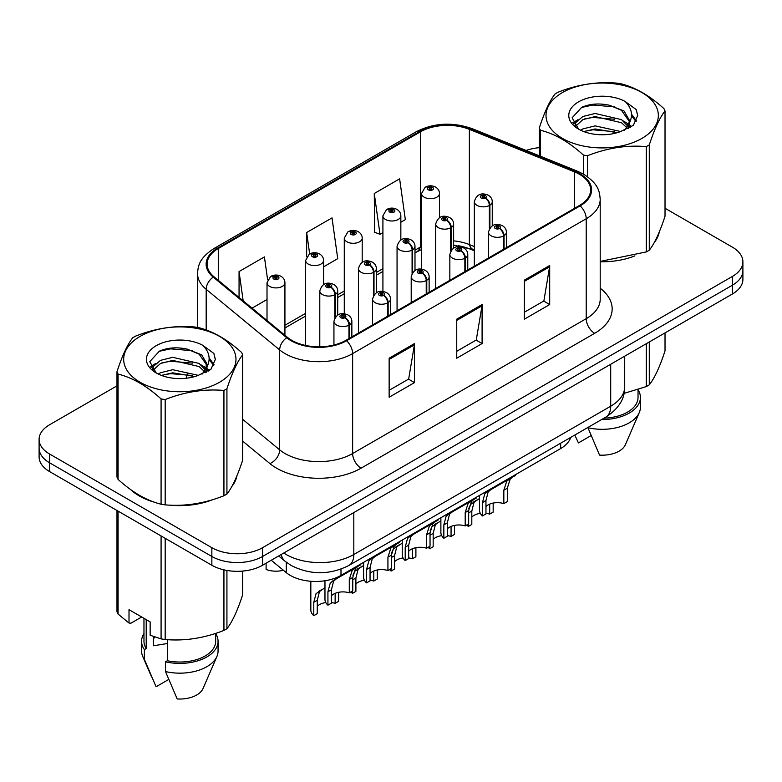 <?xml version="1.0" encoding="UTF-8"?>
<svg xmlns="http://www.w3.org/2000/svg" width="782" height="782" viewBox="0 0 782 782"><rect width="100%" height="100%" fill="white"/><g stroke="black" fill="none" stroke-linecap="round" stroke-linejoin="round"><path stroke-width="1.17" d="M474.332 250.778L470.598 249.263A47.8 27.595 0 0 0 458.125 245.656M570.664 437.421A35.855 20.703 180 0 1 560.674 448.565L340.991 575.405A35.855 20.703 180 0 1 286.271 572.639L271.237 560.244M130.741 489.659A57.36 33.118 0 0 0 139.264 495.935A57.36 33.118 0 0 0 154.562 502.249A57.36 33.118 0 0 1 139.264 495.935A57.36 33.118 0 0 1 130.741 489.659M579.442 174.269A38.24 22.082 180 0 1 590.645 189.879A38.24 22.082 180 0 1 579.442 205.49L345.879 340.346A38.24 22.082 180 0 1 287.502 337.394L214.004 276.789A38.24 22.082 180 0 1 207.093 264.13A38.24 22.082 180 0 1 218.286 248.52L420.393 131.835A38.24 22.082 180 0 1 469.366 129.362L574.34 171.796A38.24 22.082 180 0 1 579.442 174.269M580.117 173.878A39.198 22.629 0 0 0 574.887 171.346L469.914 128.903A39.198 22.629 0 0 0 419.719 131.444L217.611 248.129A39.198 22.629 0 0 0 213.222 277.111L286.72 337.716A39.198 22.629 0 0 0 346.553 340.737L580.117 205.881A39.198 22.629 0 0 0 580.117 173.878M116.977 385.849L49.598 424.753A35.855 20.703 0 0 0 39.1 439.386L39.1 456.952A35.855 20.703 0 0 0 49.598 471.585L211.854 565.259L211.854 556.481A35.855 20.703 0 0 0 262.557 556.481L732.402 285.215A35.855 20.703 0 0 0 742.9 270.582A35.855 20.703 0 0 1 732.402 285.215L262.557 556.481A35.855 20.703 0 0 1 211.854 556.481L49.598 462.807L211.854 556.481L211.854 547.693A35.855 20.703 0 0 0 262.557 547.693L732.402 276.437A35.855 20.703 0 0 0 742.9 261.794A35.855 20.703 0 0 0 732.402 247.161L665.023 208.266M39.1 448.164A35.855 20.703 0 0 0 49.598 462.807A35.855 20.703 0 0 1 39.1 448.164M389.143 358.205L389.143 397.236L414.489 382.594L414.489 343.562L389.143 358.205M389.143 390.306L408.663 379.035L414.392 344.862A9.56 5.523 -120 0 0 414.489 343.562M408.497 379.133L414.489 382.594M524.351 280.142L524.351 319.173L549.697 304.54L549.697 265.509L524.351 280.142M524.351 312.243L543.871 300.972L549.599 266.799A9.56 5.523 -120 0 0 549.697 265.509M543.705 301.07L549.697 304.54M456.747 319.173L456.747 358.205L482.093 343.562L482.093 304.54L456.747 319.173M456.747 351.274L476.267 340.004L481.995 305.83A9.56 5.523 -120 0 0 482.093 304.54M476.101 340.102L482.093 343.562M474.332 246.594L469.366 244.58A38.24 22.082 0 0 0 453.628 240.876M421.547 246.418A38.24 22.082 0 0 0 420.393 247.053L414.988 250.172M382.916 268.695L376.357 272.478M344.276 291.002L337.716 294.785M305.645 313.308L284.931 325.263M600.205 261.765A57.36 33.118 0 0 0 634.867 255.88A57.36 33.118 0 0 1 600.205 261.765M654.241 242.576A57.36 33.118 0 0 0 659.236 232.059A57.36 33.118 0 0 1 654.241 242.576M170.017 505.143A57.36 33.118 0 0 0 212.518 499.727A57.36 33.118 0 0 1 170.017 505.143M231.883 486.424A57.36 33.118 0 0 0 236.887 475.896A57.36 33.118 0 0 1 231.883 486.424M539.326 147.671A35.855 20.703 0 0 0 526.11 150.457M182.206 348.185L181.229 348.752M39.1 439.386A35.855 20.703 0 0 0 49.598 454.019L211.854 547.693M400.843 222.235L405.34 219.634L399.622 178.853L374.265 193.496L374.676 232.293M267.63 279.848L264.414 256.916L239.057 271.55L239.057 297.453M323.572 266.848L337.736 258.666L332.018 217.885L306.661 232.528L306.661 256.789M306.661 232.528L309.672 253.945M374.265 193.496L379.993 234.277L382.916 232.586M379.993 234.277L374.265 232.137M252.039 308.147L267.014 299.506M239.057 271.55L243.173 300.835M211.854 565.259A35.855 20.703 0 0 0 262.557 565.259L732.402 293.993A35.855 20.703 0 0 0 742.9 279.36L742.9 261.794M479.513 495.426L479.513 510.245A17.927 10.352 180 0 0 482.474 515.944L482.474 502.562L484.762 493.882L487.401 491.643L509.551 478.848L509.551 478.085M510.656 477.44L510.656 478.213L512.288 477.264L510.118 479.249L507.313 488.222L507.313 501.614L503.833 503.618L503.833 490.236L506.736 481.194L510.587 478.252M515.367 474.723L515.367 475.495L510.656 478.213M490.861 489.64L487.401 491.643L490.861 489.64L488.144 491.927L485.954 500.558L485.954 513.94L482.474 515.944M503.833 503.618A13.147 7.585 0 0 0 485.954 506.56M504.048 249.018L504.048 235.646A5.973 3.597 -122.2 0 0 499.649 228.442A2.991 1.72 0 0 0 499.551 226.057A2.991 1.72 0 0 0 495.329 226.057A2.991 1.72 0 0 0 495.329 228.491A2.991 1.72 0 0 0 499.463 228.549L498.251 227.777A1.193 0.694 180 0 1 496.599 227.758A1.193 0.694 180 0 1 496.247 227.269A1.193 0.694 180 0 1 496.981 226.633A1.193 0.694 180 0 1 498.29 226.79A1.193 0.694 180 0 1 498.633 227.269A1.193 0.694 180 0 1 498.32 227.738L499.649 228.442M499.463 228.549A5.973 3.294 62.1 0 1 503.5 235.969A8.964 5.171 180 0 1 491.106 235.812A8.964 5.171 180 0 1 488.476 232.156C490.773 224.796 495.456 222.665 502.543 225.754C505.074 227.357 506.365 229.488 506.404 232.156A8.964 5.171 180 0 1 504.048 235.646M503.5 249.341L503.5 235.969M468.819 508.368L470.617 504.39L479.513 498.535M493.168 503.07L493.168 512.122L489.688 514.126L489.688 504.116M468.33 524.116L468.33 526.462A17.927 10.352 180 0 1 466.903 524.937M476.717 500.148L473.257 502.152L476.717 500.148L474 502.435L471.81 511.066L471.81 524.448L468.33 526.462M489.688 514.126A13.147 7.585 0 0 0 485.954 513.324M480.344 513.363A13.147 7.585 0 0 0 471.81 517.068M489.903 227.904L489.903 205.177A5.973 3.597 -122.2 0 0 485.495 197.963A2.991 1.72 0 0 0 485.407 195.578A2.991 1.72 0 0 0 481.184 195.578A2.991 1.72 0 0 0 481.184 198.022A2.991 1.72 0 0 0 485.319 198.071L484.107 197.308A1.193 0.694 180 0 1 482.455 197.289A1.193 0.694 180 0 1 482.103 196.8A1.193 0.694 180 0 1 482.836 196.165A1.193 0.694 180 0 1 484.146 196.311A1.193 0.694 180 0 1 484.488 196.8A1.193 0.694 180 0 1 484.175 197.269L485.495 197.963M485.319 198.071A5.973 3.294 62.1 0 1 489.356 205.49A8.964 5.171 180 0 1 476.961 205.334A8.964 5.171 180 0 1 474.332 201.678C476.619 194.327 481.311 192.196 488.398 195.285C490.93 196.888 492.22 199.019 492.259 201.678A8.964 5.171 180 0 1 489.903 205.177M489.356 228.764L489.356 205.49M439.474 217.64L439.474 193.516A8.964 5.171 180 0 1 433.942 198.296A8.964 5.171 180 0 1 424.176 197.172A8.964 5.171 180 0 1 421.547 193.516L425.125 187.289A5.973 3.597 57.8 0 1 428.311 187.465A2.991 1.72 0 0 0 428.399 189.85A2.991 1.72 0 0 0 432.632 189.85A2.991 1.72 0 0 0 432.632 187.416A2.991 1.72 0 0 0 428.497 187.357L429.709 188.12A1.193 0.694 180 0 1 431.361 188.149A1.193 0.694 180 0 1 431.713 188.628A1.193 0.694 180 0 1 430.97 189.273A1.193 0.694 180 0 1 429.67 189.117A1.193 0.694 180 0 1 429.318 188.628A1.193 0.694 180 0 1 429.631 188.169L428.311 187.465M429.709 189.136L429.709 188.12M428.497 187.357A5.973 3.294 -117.9 0 0 425.701 186.957A5.973 3.294 -117.9 0 0 425.437 187.123M429.631 189.097L429.631 188.169M562.463 92.55A56.167 32.433 -0 0 0 562.463 138.414A56.167 32.433 -0 0 0 641.895 138.414A56.167 32.433 -0 0 0 641.895 92.55A56.167 32.433 -0 0 0 562.463 92.55M600.205 261.423L646.294 251.921A64.535 37.262 -0 0 0 647.809 251.071A64.535 37.262 -0 0 0 649.285 250.191C654.505 243.652 659.754 232.352 665.023 216.272L665.023 110.966A64.535 37.262 -0 0 0 663.928 108.61C649.559 95.58 635.219 87.301 620.918 83.772A64.535 37.262 -0 0 0 616.832 83.136C597.155 81.455 577.575 84.485 558.065 92.227A64.535 37.262 -0 0 0 556.549 93.078A64.535 37.262 -0 0 0 555.073 93.957C549.805 100.585 544.555 111.894 539.326 127.877A64.535 37.262 -0 0 0 540.421 130.242L540.421 156.244M583.44 174.093L583.44 155.08C569.061 142.05 554.721 133.771 540.421 130.242M583.44 155.08A64.535 37.262 -0 0 0 587.526 155.706L587.526 176.722M646.294 251.921L646.294 146.615C626.783 144.914 607.194 147.945 587.526 155.706M646.294 146.615A64.535 37.262 -0 0 0 647.809 145.765A64.535 37.262 -0 0 0 649.285 144.895L649.285 250.191M620.761 131.542L595.102 125.863L582.864 128.913L580.547 130.164M617.184 132.696L595.102 128.962L583.822 131.581M628.796 128.326L628.542 127.671M627.78 126.117L621.495 119.617L595.102 113.468L582.864 116.518L575.787 122.559L574.868 125.843M626.783 127.662L621.495 122.715L595.102 116.567L582.864 119.617L575.425 126.449M624.378 130.34L628.572 124.514L629.5 120.438L623.997 110.946L609.012 105.159C598.787 103.077 589.696 103.801 581.73 107.329L572.111 117.818L578.572 129.05M628.054 128.717L629.5 122.891M629.412 121.66L621.495 110.321L609.725 105.296M578.563 101.846A33.391 19.276 -0 0 0 578.563 129.108A33.391 19.276 -0 0 0 620.312 131.669L633.322 125.355L637.711 115.482L636.216 109.588L625.268 101.552A33.391 19.276 -0 0 0 578.563 101.846M625.268 101.552C632.227 108.63 633.322 116.283 628.572 124.514M539.326 155.804L539.326 127.877M665.023 110.966C659.803 117.505 654.554 128.815 649.285 144.895M614.74 131.669L592.981 129.802L584.32 131.376M630.634 127.27L629.099 126.039M628.181 125.374L626.626 124.358M614.74 119.275L592.981 117.408L584.32 118.981M575.953 122.256L573.402 123.83M636.059 121.66L631.485 115.638M614.828 106.909L592.981 105.013L581.339 107.515M637.711 115.785L636.216 109.588M631.621 126.616L629.373 124.7M628.708 124.201L623.362 120.995M578.064 119.656L572.825 122.696M636.44 120.927L631.475 114.084M624.007 393.395L646.294 386.582A64.535 37.262 0 0 0 649.285 384.852C654.505 378.312 659.754 367.002 665.023 350.923L665.023 332.897M587.849 427.5L599.55 455.104A23.9 13.802 0 0 0 625.365 444.733L639.275 412.593A38.24 22.082 0 0 0 640.419 407.236L640.419 397.481A38.24 22.082 0 0 0 638.034 389.798M587.849 427.705A38.24 22.082 0 0 0 639.275 412.593M601.602 419.553A38.24 22.082 0 0 0 640.419 397.481M604.036 418.155A35.855 20.703 0 0 0 638.034 397.481L638.034 389.534M649.285 341.988L649.285 384.852M646.294 386.582L646.294 343.709M574.829 435.115L578.416 442.905L591.026 435.633M140.105 336.397A56.167 32.433 -0 0 0 140.105 382.251A56.167 32.433 -0 0 0 219.537 382.251A56.167 32.433 -0 0 0 219.537 336.397A56.167 32.433 -0 0 0 140.105 336.397M134.191 336.925A64.535 37.262 -0 0 0 132.715 337.795C127.446 344.432 122.197 355.742 116.977 371.724A64.535 37.262 -0 0 0 118.072 374.079L118.072 479.386C132.373 492.367 146.713 500.646 161.082 504.224A64.535 37.262 -0 0 0 165.168 504.859C184.679 506.56 204.268 503.53 223.935 495.768A64.535 37.262 -0 0 0 225.451 494.918A64.535 37.262 -0 0 0 226.927 494.038C232.156 487.499 237.405 476.189 242.674 460.109L242.674 354.803A64.535 37.262 -0 0 0 241.579 352.447C227.2 339.427 212.86 331.148 198.56 327.609A64.535 37.262 -0 0 0 194.474 326.984C174.806 325.302 155.217 328.332 135.706 336.074A64.535 37.262 -0 0 0 134.191 336.925M161.082 504.224L161.082 398.918C146.713 385.897 132.373 377.618 118.072 374.079M161.082 398.918A64.535 37.262 -0 0 0 165.168 399.553L165.168 504.859M223.935 495.768L223.935 390.462C204.425 388.752 184.845 391.782 165.168 399.553M223.935 390.462A64.535 37.262 -0 0 0 225.451 389.612A64.535 37.262 -0 0 0 226.927 388.732L226.927 494.038M116.977 371.724L116.977 477.03A64.535 37.262 -0 0 0 118.072 479.386M198.413 375.38L172.754 369.71L160.505 372.76L158.199 374.011M194.835 376.543L172.754 372.809L161.463 375.428M206.438 372.173L206.194 371.518M205.431 369.954L199.136 363.464L172.754 357.315L160.505 360.365L153.438 366.406L152.51 369.69M204.425 371.499L199.136 366.562L172.754 360.414L160.505 363.464L153.067 370.287M202.02 374.177L206.213 368.371L207.142 364.285L201.648 354.793L186.654 349.007C176.439 346.925 167.338 347.648 159.372 351.177L149.763 361.655L156.214 372.887M205.705 372.564L207.142 366.738M207.054 365.497L199.136 354.168L187.367 349.143M156.214 345.693A33.391 19.276 -0 0 0 156.214 372.955A33.391 19.276 -0 0 0 197.954 375.516L210.974 369.202L215.363 359.319L213.857 353.435L202.919 345.4A33.391 19.276 -0 0 0 156.214 345.693M202.919 345.4C209.869 352.467 210.974 360.121 206.213 368.351M242.674 354.803C237.445 361.343 232.195 372.652 226.927 388.732M192.382 375.507L170.623 373.649L161.972 375.223M208.276 371.108L206.751 369.886M205.822 369.221L204.278 368.205M192.382 363.122L170.623 361.255L161.972 362.828M153.604 366.103L151.053 367.677M213.711 365.507L209.126 359.485M192.47 350.747L170.623 348.86L158.981 351.353M215.353 359.632L213.857 353.435M209.273 370.463L207.025 368.547M206.35 368.048L201.003 364.842M155.706 363.503L150.476 366.543M214.082 364.774L209.117 357.931M154.709 636.959A27.018 15.601 0 0 0 153.34 639.617M153.34 636.48L153.34 645.795L167.338 643.518M141.689 616.988L130.975 623.176L129.01 623.049L129.01 609.677L150.144 621.866L150.144 635.248L161.082 638.884A64.535 37.262 0 0 0 165.168 639.51C184.679 641.22 204.268 638.19 223.935 630.419A64.535 37.262 0 0 0 226.927 628.699C232.156 622.159 237.405 610.85 242.674 594.77L242.674 571.085M167.338 639.666L167.338 660.731L165.491 661.797L165.491 671.552L177.191 698.952A23.9 13.802 0 0 0 203.007 688.58L216.927 656.43A38.24 22.082 0 0 0 218.061 651.083L218.061 641.328A38.24 22.082 0 0 0 215.676 633.645M165.491 671.552A38.24 22.082 0 0 0 216.927 656.43M165.491 661.797A38.24 22.082 0 0 0 218.061 641.328M167.338 660.731A35.855 20.703 0 0 0 215.676 641.328L215.676 633.381M116.977 510.48L116.977 611.69A64.535 37.262 0 0 0 118.072 614.046L129.01 623.049M226.927 570.459L226.927 628.699M223.935 630.419L223.935 569.853M118.072 511.115L118.072 614.046M161.082 638.884L161.082 535.953M165.168 538.309L165.168 639.51M143.966 633.645A38.24 22.082 0 0 0 141.581 641.328L141.581 651.083A38.24 22.082 0 0 0 142.725 656.43A38.24 22.082 0 0 0 144.367 659.353L156.068 686.752L168.677 679.47M144.367 659.353L144.367 649.598L146.214 648.532L146.214 619.598M141.581 641.328A38.24 22.082 0 0 0 144.367 649.598M143.966 618.308L143.966 641.328A35.855 20.703 0 0 0 146.214 648.532M440.882 517.733L440.882 532.552A17.927 10.352 180 0 0 443.844 538.251L443.844 524.869L446.131 516.188L448.76 513.95L470.92 501.154L470.92 500.392M472.025 499.747L472.025 500.519L473.657 499.571L471.478 501.555L468.672 510.529L468.672 523.92L465.202 525.924L465.202 512.542L468.105 503.5L471.957 500.558M476.737 497.029L476.737 497.802L472.025 500.519M452.231 511.946L448.76 513.95L452.231 511.946L449.513 514.233L447.324 522.865L447.324 536.247L443.844 538.251M465.202 525.924A13.147 7.585 0 0 0 447.324 528.867M465.417 271.325L465.417 257.952A5.973 3.597 -122.2 0 0 461.009 250.748A2.991 1.72 0 0 0 460.921 248.363A2.991 1.72 0 0 0 456.698 248.363A2.991 1.72 0 0 0 456.698 250.797A2.991 1.72 0 0 0 460.823 250.846L459.611 250.084A1.193 0.694 180 0 1 457.959 250.064A1.193 0.694 180 0 1 457.607 249.575A1.193 0.694 180 0 1 458.35 248.94A1.193 0.694 180 0 1 459.65 249.087A1.193 0.694 180 0 1 460.002 249.575A1.193 0.694 180 0 1 459.689 250.045L461.009 250.748M460.823 250.846A5.973 3.294 62.1 0 1 464.86 258.275A8.964 5.171 180 0 1 452.465 258.119A8.964 5.171 180 0 1 449.846 254.453C452.133 247.102 456.825 244.971 463.912 248.06C466.443 249.663 467.724 251.794 467.773 254.453A8.964 5.171 180 0 1 465.417 257.952M464.86 271.647L464.86 258.275M402.241 540.039L402.241 554.858A17.927 10.352 180 0 0 405.203 560.557L405.203 547.175L407.5 538.495L410.13 536.247L432.28 523.461L432.28 522.699M433.384 522.053L433.384 522.826L435.017 521.877L432.847 523.852L430.041 532.835L430.041 546.217L426.561 548.231L426.561 534.849L429.465 525.807L433.316 522.865M438.096 519.336L438.096 520.098L433.384 522.826M413.59 534.253L410.13 536.247L413.59 534.253L410.873 536.54L408.683 545.171L408.683 558.553L405.203 560.557M426.561 548.231A13.147 7.585 0 0 0 408.683 551.173M426.777 293.631L426.777 280.259A5.973 3.597 -122.2 0 0 422.378 273.055A2.991 1.72 0 0 0 422.28 270.67A2.991 1.72 0 0 0 418.057 270.67A2.991 1.72 0 0 0 418.057 273.104A2.991 1.72 0 0 0 422.192 273.153L420.98 272.39A1.193 0.694 180 0 1 419.328 272.371A1.193 0.694 180 0 1 418.976 271.882A1.193 0.694 180 0 1 419.709 271.246A1.193 0.694 180 0 1 421.019 271.393A1.193 0.694 180 0 1 421.371 271.882A1.193 0.694 180 0 1 421.048 272.351L422.378 273.055M422.192 273.153A5.973 3.294 62.1 0 1 426.229 280.582A8.964 5.171 180 0 1 413.834 280.425A8.964 5.171 180 0 1 411.205 276.76C413.502 269.409 418.184 267.278 425.271 270.367C427.803 271.97 429.093 274.101 429.132 276.76A8.964 5.171 180 0 1 426.777 280.259M426.229 293.954L426.229 280.582M363.61 562.346L363.61 577.165A17.927 10.352 180 0 0 366.572 582.864L366.572 569.482L368.86 560.802L371.489 558.553L393.649 545.768L393.649 544.995M394.754 544.36L394.754 545.132L396.386 544.184L394.216 546.159L391.401 555.142L391.401 568.524L387.931 570.537L387.931 557.155L390.834 548.114L394.685 545.171M399.465 541.643L399.465 542.405L394.754 545.132M374.959 556.559L371.489 558.553L374.959 556.559L372.242 558.847L370.052 567.478L370.052 580.86L366.572 582.864M387.931 570.537A13.147 7.585 0 0 0 370.052 573.48M388.146 315.938L388.146 302.566A5.973 3.597 -122.2 0 0 383.737 295.352A2.991 1.72 0 0 0 383.649 292.967A2.991 1.72 0 0 0 379.426 292.967A2.991 1.72 0 0 0 379.426 295.41A2.991 1.72 0 0 0 383.551 295.459L382.339 294.697A1.193 0.694 180 0 1 380.687 294.677A1.193 0.694 180 0 1 380.345 294.188A1.193 0.694 180 0 1 381.078 293.553A1.193 0.694 180 0 1 382.378 293.7A1.193 0.694 180 0 1 382.73 294.188A1.193 0.694 180 0 1 382.418 294.658L383.737 295.352M383.551 295.459A5.973 3.294 62.1 0 1 387.589 302.888A8.964 5.171 180 0 1 375.194 302.732A8.964 5.171 180 0 1 372.574 299.066C374.861 291.715 379.553 289.584 386.64 292.673C389.172 294.276 390.453 296.407 390.501 299.066A8.964 5.171 180 0 1 388.146 302.566M387.589 316.26L387.589 302.888M324.97 580.752L324.97 599.471A17.927 10.352 180 0 0 327.932 605.17L327.932 591.788L330.229 583.108L332.858 580.86L355.008 568.074L355.008 567.302M356.113 566.667L356.113 567.439L357.745 566.491L355.575 568.465L352.77 577.448L352.77 590.83L349.29 592.844L349.29 579.462L352.193 570.42L356.045 567.478M360.825 563.949L360.825 564.712L356.113 567.439M336.319 578.866L332.858 580.86L336.319 578.866L333.601 581.153L331.412 589.784L331.412 603.166L327.932 605.17M349.29 592.844A13.147 7.585 0 0 0 331.412 595.786M349.505 338.244L349.505 324.872A5.973 3.597 -122.2 0 0 345.106 317.658A2.991 1.72 0 0 0 345.009 315.273A2.991 1.72 0 0 0 340.786 315.273A2.991 1.72 0 0 0 340.786 317.717A2.991 1.72 0 0 0 344.921 317.766L343.709 317.003A1.193 0.694 180 0 1 342.057 316.984A1.193 0.694 180 0 1 341.705 316.495A1.193 0.694 180 0 1 342.438 315.86A1.193 0.694 180 0 1 343.748 316.006A1.193 0.694 180 0 1 344.1 316.495A1.193 0.694 180 0 1 343.777 316.964L345.106 317.658M344.921 317.766A5.973 3.294 62.1 0 1 348.958 325.195A8.964 5.171 180 0 1 336.563 325.038A8.964 5.171 180 0 1 333.934 321.373C336.231 314.022 340.913 311.891 348 314.98C350.532 316.583 351.822 318.714 351.861 321.373A8.964 5.171 180 0 1 349.505 324.872M348.958 338.567L348.958 325.195M400.843 239.947L400.843 215.812A8.964 5.171 180 0 1 395.311 220.602A8.964 5.171 180 0 1 385.546 219.478A8.964 5.171 180 0 1 382.916 215.812L386.494 209.596A5.973 3.597 57.8 0 1 389.68 209.772A2.991 1.72 0 0 0 389.768 212.157A2.991 1.72 0 0 0 393.991 212.157A2.991 1.72 0 0 0 393.991 209.723A2.991 1.72 0 0 0 389.856 209.664L391.068 210.426A1.193 0.694 180 0 1 392.72 210.446A1.193 0.694 180 0 1 393.072 210.935A1.193 0.694 180 0 1 392.339 211.58A1.193 0.694 180 0 1 391.029 211.423L391.068 210.426M389.856 209.664A5.973 3.294 -117.9 0 0 387.07 209.263A5.973 3.294 -117.9 0 0 386.807 209.429M391 211.404L391 210.475L389.68 209.772M391.029 211.423A1.193 0.694 180 0 1 390.687 210.935A1.193 0.694 180 0 1 391 210.475M362.203 262.253L362.203 238.119A8.964 5.171 180 0 1 356.67 242.909A8.964 5.171 180 0 1 346.905 241.785A8.964 5.171 180 0 1 344.276 238.119L347.853 231.902A5.973 3.597 57.8 0 1 351.04 232.078A2.991 1.72 0 0 0 351.128 234.463A2.991 1.72 0 0 0 355.36 234.463A2.991 1.72 0 0 0 355.36 232.029A2.991 1.72 0 0 0 351.226 231.971L352.438 232.733A1.193 0.694 180 0 1 354.09 232.753A1.193 0.694 180 0 1 354.442 233.241A1.193 0.694 180 0 1 353.699 233.886A1.193 0.694 180 0 1 352.399 233.73A1.193 0.694 180 0 1 352.047 233.241A1.193 0.694 180 0 1 352.359 232.782L351.04 232.078M352.438 233.75L352.438 232.733M351.226 231.971A5.973 3.294 -117.9 0 0 348.43 231.57A5.973 3.294 -117.9 0 0 348.166 231.736M352.359 233.71L352.359 232.782M323.572 284.56L323.572 260.426A8.964 5.171 180 0 1 318.039 265.206A8.964 5.171 180 0 1 308.274 264.091A8.964 5.171 180 0 1 305.645 260.426L309.222 254.209A5.973 3.597 57.8 0 1 312.409 254.385A2.991 1.72 0 0 0 312.497 256.77A2.991 1.72 0 0 0 316.72 256.77A2.991 1.72 0 0 0 316.72 254.326A2.991 1.72 0 0 0 312.585 254.277L313.797 255.04A1.193 0.694 180 0 1 315.449 255.059A1.193 0.694 180 0 1 315.801 255.548A1.193 0.694 180 0 1 315.068 256.183A1.193 0.694 180 0 1 313.758 256.037L313.797 255.04M312.585 254.277A5.973 3.294 -117.9 0 0 309.799 253.876A5.973 3.294 -117.9 0 0 309.535 254.042M313.729 256.017L313.729 255.088L312.409 254.385M313.758 256.037A1.193 0.694 180 0 1 313.416 255.548A1.193 0.694 180 0 1 313.729 255.088M266.105 563.216L266.105 569.472A17.927 10.352 180 0 0 283.377 570.254M284.931 335.273L284.931 282.732A8.964 5.171 180 0 1 279.399 287.512A8.964 5.171 180 0 1 269.634 286.398A8.964 5.171 180 0 1 267.014 282.732L270.582 276.515A5.973 3.597 57.8 0 1 273.768 276.691A2.991 1.72 0 0 0 273.856 279.076A2.991 1.72 0 0 0 278.089 279.076A2.991 1.72 0 0 0 278.089 276.632A2.991 1.72 0 0 0 273.954 276.584L275.166 277.346A1.193 0.694 180 0 1 276.818 277.366A1.193 0.694 180 0 1 277.17 277.854A1.193 0.694 180 0 1 276.427 278.49A1.193 0.694 180 0 1 275.127 278.343A1.193 0.694 180 0 1 274.775 277.854A1.193 0.694 180 0 1 275.088 277.395L273.768 276.691M275.166 278.363L275.166 277.346M273.954 276.584A5.973 3.294 -117.9 0 0 271.159 276.183A5.973 3.294 -117.9 0 0 270.895 276.349M275.088 278.324L275.088 277.395M430.178 530.675L431.987 526.697L440.882 520.841M454.528 525.377L454.528 534.429L451.058 536.432L451.058 526.423M429.699 546.423L429.699 548.759A17.927 10.352 180 0 1 428.262 547.244M438.086 522.454L434.616 524.458L438.086 522.454L435.369 524.742L433.169 533.373L433.169 546.755L429.699 548.759M451.058 536.432A13.147 7.585 0 0 0 447.324 535.631M441.713 535.67A13.147 7.585 0 0 0 433.169 539.375M451.273 250.211L451.273 227.484A5.973 3.597 -122.2 0 0 446.864 220.27A2.991 1.72 0 0 0 446.776 217.885A2.991 1.72 0 0 0 442.544 217.885A2.991 1.72 0 0 0 442.544 220.329A2.991 1.72 0 0 0 446.678 220.377L445.466 219.615A1.193 0.694 180 0 1 443.814 219.595A1.193 0.694 180 0 1 443.462 219.107A1.193 0.694 180 0 1 444.205 218.471A1.193 0.694 180 0 1 445.505 218.618A1.193 0.694 180 0 1 445.857 219.107A1.193 0.694 180 0 1 445.545 219.576L446.864 220.27M446.678 220.377A5.973 3.294 62.1 0 1 450.715 227.797A8.964 5.171 180 0 1 438.321 227.64A8.964 5.171 180 0 1 435.701 223.984C437.988 216.634 442.68 214.503 449.758 217.591C452.289 219.195 453.58 221.326 453.628 223.984A8.964 5.171 180 0 1 451.273 227.484M450.715 251.071L450.715 227.797M391.547 552.982L393.346 549.003L402.241 543.148M415.897 547.683L415.897 556.735L412.417 558.739L412.417 548.729M391.059 568.729L391.059 571.065A17.927 10.352 180 0 1 389.632 569.55M399.446 544.761L395.985 546.765L399.446 544.761L396.728 547.048L394.539 555.679L394.539 569.061L391.059 571.065M412.417 558.739A13.147 7.585 0 0 0 408.683 557.937M403.072 557.977A13.147 7.585 0 0 0 394.539 561.681M412.632 272.517L412.632 249.79A5.973 3.597 -122.2 0 0 408.224 242.576A2.991 1.72 0 0 0 408.136 240.191A2.991 1.72 0 0 0 403.913 240.191A2.991 1.72 0 0 0 403.913 242.635A2.991 1.72 0 0 0 408.048 242.684L406.836 241.921A1.193 0.694 180 0 1 405.184 241.902A1.193 0.694 180 0 1 404.832 241.413A1.193 0.694 180 0 1 405.565 240.778A1.193 0.694 180 0 1 406.875 240.924A1.193 0.694 180 0 1 407.217 241.413A1.193 0.694 180 0 1 406.904 241.882L408.224 242.576M408.048 242.684A5.973 3.294 62.1 0 1 412.085 250.103A8.964 5.171 180 0 1 399.69 249.947A8.964 5.171 180 0 1 397.06 246.291C399.348 238.94 404.04 236.809 411.127 239.898C413.658 241.501 414.949 243.632 414.988 246.291A8.964 5.171 180 0 1 412.632 249.79M412.085 273.377L412.085 250.103M352.907 575.288L354.715 571.31L363.61 565.454M377.256 569.99L377.256 579.042L373.786 581.046L373.786 571.036M352.428 591.036L352.428 593.372A17.927 10.352 180 0 1 350.991 591.857M360.815 567.067L357.345 569.071L360.815 567.067L358.097 569.355L355.898 577.986L355.898 591.368L352.428 593.372M373.786 581.046A13.147 7.585 0 0 0 370.052 580.244M364.441 580.283A13.147 7.585 0 0 0 355.898 583.988M374.001 294.824L374.001 272.097A5.973 3.597 -122.2 0 0 369.593 264.883A2.991 1.72 0 0 0 369.505 262.498A2.991 1.72 0 0 0 365.272 262.498A2.991 1.72 0 0 0 365.272 264.942A2.991 1.72 0 0 0 369.407 264.99L368.195 264.228A1.193 0.694 180 0 1 366.543 264.208A1.193 0.694 180 0 1 366.191 263.72A1.193 0.694 180 0 1 366.934 263.084A1.193 0.694 180 0 1 368.234 263.231A1.193 0.694 180 0 1 368.586 263.72A1.193 0.694 180 0 1 368.273 264.179L369.593 264.883M369.407 264.99A5.973 3.294 62.1 0 1 373.444 272.41A8.964 5.171 180 0 1 361.049 272.253A8.964 5.171 180 0 1 358.43 268.597C360.717 261.247 365.409 259.116 372.486 262.205C375.018 263.808 376.308 265.939 376.357 268.597A8.964 5.171 180 0 1 374.001 272.097M373.444 295.684L373.444 272.41M310.825 581.28L310.825 609.98A17.927 10.352 180 0 0 313.787 615.678L313.787 602.296L316.075 593.616L324.97 587.761M338.626 592.297L338.626 601.348L335.146 603.352L335.146 593.342M322.174 589.374L318.714 591.368L322.174 589.374L319.457 591.661L317.267 600.293L317.267 613.674L313.787 615.678M335.146 603.352A13.147 7.585 0 0 0 331.412 602.551M325.801 602.59A13.147 7.585 0 0 0 317.267 606.294M335.361 317.13L335.361 294.403A5.973 3.597 -122.2 0 0 330.952 287.19A2.991 1.72 0 0 0 330.864 284.804A2.991 1.72 0 0 0 326.641 284.804A2.991 1.72 0 0 0 326.641 287.248A2.991 1.72 0 0 0 330.776 287.297L329.564 286.535A1.193 0.694 180 0 1 327.912 286.515A1.193 0.694 180 0 1 327.56 286.026A1.193 0.694 180 0 1 328.293 285.391A1.193 0.694 180 0 1 329.603 285.538A1.193 0.694 180 0 1 329.945 286.026A1.193 0.694 180 0 1 329.633 286.486L330.952 287.19M330.776 287.297A5.973 3.294 62.1 0 1 334.813 294.716A8.964 5.171 180 0 1 322.419 294.56A8.964 5.171 180 0 1 319.789 290.904C322.086 283.553 326.768 281.412 333.855 284.511C336.387 286.114 337.677 288.245 337.716 290.904A8.964 5.171 180 0 1 335.361 294.403M334.813 317.991L334.813 294.716M560.674 443.189L560.674 448.565M286.271 562.199L286.271 572.639M340.991 569.13L340.991 575.405M600.205 288.226A59.755 34.496 180 0 1 594.652 333.318L361.089 468.174A11.955 6.901 60 0 1 352.633 453.531L586.207 318.685A47.8 27.595 0 0 0 600.205 299.164L600.205 199.244A47.8 27.595 180 0 1 586.207 218.765A11.955 6.901 -120 0 0 580.117 205.881M361.089 468.174A59.755 34.496 180 0 1 276.584 468.174A59.755 34.496 180 0 1 269.888 463.57L242.674 441.126M286.72 337.716A11.955 7.996 129.5 0 0 279.673 349.925L279.673 449.846A47.8 27.595 0 0 0 285.029 453.531A47.8 27.595 0 0 0 352.633 453.531L352.633 353.611A47.8 27.595 180 0 1 279.673 349.925L206.174 289.32A47.8 27.595 180 0 1 197.523 273.495L197.523 327.433M600.205 199.244C599.432 191.033 598.68 184.2 583.734 174.259L577.448 171.209A11.955 5.601 112 0 0 574.887 171.346M577.448 171.209L472.475 128.776C452.68 121.777 433.893 122.784 416.102 131.826A11.955 6.901 60 0 1 419.719 131.444M217.611 248.129A11.955 6.901 -120 0 0 214.004 248.51C199.508 258.011 198.188 265.166 197.523 273.495M213.222 277.111A11.955 7.996 129.5 0 0 206.174 289.32L206.174 329.975M472.475 128.776A11.955 5.601 112 0 0 469.914 128.903M346.553 340.737A11.955 6.901 60 0 1 352.633 353.611L586.207 218.765L586.207 318.685A11.955 6.901 60 0 0 594.652 333.318M474.332 249.986L473.198 249.526A22.707 10.635 -68 0 1 469.366 244.58L469.366 129.362M420.393 131.835L420.393 247.053A22.707 13.108 60 0 1 416.532 252L414.988 252.899M186.184 378.244A59.755 34.496 180 0 1 187.709 374.04M262.557 547.693L262.557 565.259M732.402 276.437L732.402 293.993M49.598 454.019L49.598 471.585M206.174 362.183L206.174 368.459M242.674 419.338L279.673 449.846A11.955 7.996 -50.5 0 1 269.888 463.57M574.34 171.796L574.34 208.442M218.286 248.52L218.286 280.327M456.747 320.405L481.995 305.83M524.351 281.373L549.599 266.799M389.143 359.437L414.392 344.862M283.778 553.011A47.8 27.595 0 0 0 286.212 554.526A47.8 27.595 0 0 0 353.816 554.526L610.713 406.21A47.8 27.595 0 0 0 624.71 386.699C625.062 398.556 618.748 408.712 605.767 417.158L348.87 565.474A23.9 13.802 60 0 0 353.816 554.526L353.816 512.572M610.713 364.256L610.713 406.21A23.9 13.802 60 0 1 605.767 417.158M281.227 554.477A23.9 15.982 129.5 0 0 285.235 561.368L278.666 555.953M503.833 490.236L507.313 488.222M482.474 502.562L485.954 500.558M468.672 512.875L471.81 511.066M465.202 512.542L468.672 510.529M443.844 524.869L447.324 522.865M426.561 534.849L430.041 532.835M405.203 547.175L408.683 545.171M387.931 557.155L391.401 555.142M366.572 569.482L370.052 567.478M349.29 579.462L352.77 577.448M327.932 591.788L331.412 589.784M430.041 535.181L433.169 533.373M391.401 557.488L394.539 555.679M352.77 579.794L355.898 577.986M313.787 602.296L317.267 600.293M416.102 131.826L214.004 248.51M473.198 249.526L453.628 245.177M421.547 249.575L416.532 252M382.916 271.413L376.357 275.205M344.276 293.719L337.716 297.502M305.645 316.026L284.931 327.981M348.87 565.474C329.633 575.132 310.395 575.132 291.168 565.474L285.235 561.368M624.71 386.699L624.71 356.172M488.476 258.011L488.476 232.156M506.404 247.659L506.404 232.156M474.332 266.183L474.332 201.678M492.259 225.803L492.259 201.678M439.474 193.516C439.435 190.847 438.145 188.716 435.613 187.113C432.329 185.422 429.025 185.363 425.701 186.957M421.547 269.145L421.547 193.516M151.659 677.085L142.725 656.43M449.846 280.318L449.846 254.453M467.773 269.966L467.773 254.453M411.205 302.624L411.205 276.76M429.132 292.273L429.132 276.76M372.574 324.931L372.574 299.066M390.501 314.579L390.501 299.066M333.934 345.018L333.934 321.373M351.861 336.886L351.861 321.373M400.843 215.812C400.804 213.154 399.514 211.023 396.982 209.42C393.688 207.719 390.384 207.67 387.07 209.263M382.916 291.451L382.916 215.812M362.203 238.119C362.164 235.46 360.873 233.329 358.342 231.726C355.057 230.025 351.753 229.976 348.43 231.57M344.276 313.758L344.276 238.119M323.572 260.426C323.533 257.767 322.243 255.636 319.711 254.033C316.427 252.332 313.113 252.283 309.799 253.876M305.645 345.458L305.645 260.426M284.931 282.732C284.892 280.073 283.602 277.942 281.07 276.339C277.786 274.638 274.482 274.59 271.159 276.183M267.014 320.493L267.014 282.732M435.701 288.49L435.701 223.984M453.628 248.109L453.628 223.984M397.06 310.796L397.06 246.291M414.988 270.416L414.988 246.291M358.43 333.093L358.43 268.597M376.357 292.722L376.357 268.597M319.789 346.807L319.789 290.904M337.716 315.029L337.716 290.904"/></g></svg>

